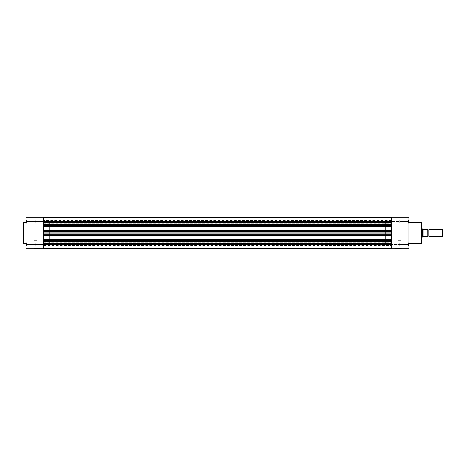 <?xml version="1.0" encoding="UTF-8"?>
<svg xmlns="http://www.w3.org/2000/svg" width="466" height="466" viewBox="0 0 466 466"><rect width="100%" height="100%" fill="white"/><g stroke="black" fill="none" stroke-linecap="round" stroke-linejoin="round"><path stroke-width="0.35" stroke-dasharray="2.33 1.75" d="M26.469 244.434L26.469 246.194L26.469 244.434L26.113 244.434L26.469 244.434L26.469 246.194L26.469 244.434L26.113 244.434L26.113 246.549L26.113 244.434L35.265 244.434L35.265 246.194L35.265 244.434L26.469 244.434L26.469 246.194L26.469 244.434L35.265 244.434L35.265 246.194L35.265 244.434L26.469 244.434L26.469 246.194L26.469 244.434L35.265 244.434L26.469 244.434L26.469 242.675L26.469 244.434L35.265 244.434L35.265 242.675L35.265 246.194L35.265 242.675L35.265 244.434L26.469 244.434L26.469 242.675L26.113 246.549L26.113 242.326L26.113 246.549L26.113 242.326L26.113 244.434L26.469 244.434L26.469 242.675L26.469 244.434L26.113 244.434L26.113 242.326L26.113 244.434L26.469 244.434L26.469 242.675L26.469 244.434M26.469 221.566L26.469 223.325L26.469 221.566L26.113 221.566L26.469 221.566L26.469 223.325L26.469 221.566L26.113 221.566L26.113 223.674L26.113 221.566L35.265 221.566L35.265 223.325L35.265 221.566L26.469 221.566L26.469 223.325L26.469 221.566L35.265 221.566L35.265 223.325L35.265 221.566L26.469 221.566L26.469 223.325L26.469 221.566L35.265 221.566L26.469 221.566L26.469 219.806L26.469 221.566L35.265 221.566L35.265 219.806L35.265 223.325L35.265 221.566L26.469 221.566L26.469 219.806L26.113 223.674L26.113 217.173L26.113 223.674L26.113 219.451L26.113 221.566L26.469 221.566L26.469 219.806L26.469 221.566L26.113 221.566L26.113 219.451L26.113 221.566L26.469 221.566L26.469 219.806L26.469 221.566M36.954 248.483L33.96 248.483L36.954 248.483L36.954 240.386L33.96 240.386L36.954 240.386L36.954 248.483L33.96 248.483L36.954 248.483L36.954 240.386L36.954 248.483L39.942 248.483L33.61 248.832L40.292 248.832L36.954 248.832L36.954 248.483L39.942 248.483L36.954 248.483M23.65 243.485L23.65 233L26.113 233L26.113 243.485L26.113 222.515L26.113 233L23.65 233L23.65 222.515L23.65 233L23.3 233L23.3 222.865L23.3 243.083M26.113 217.173L26.113 248.832L43.705 248.832L43.705 224.734L391.329 224.734L391.329 224.379L43.705 224.379L43.705 224.734L391.329 224.734L43.705 224.734L43.705 224.129L391.329 224.129L391.329 221.566L43.705 221.566L43.705 219.771L43.705 221.566L391.329 221.566L391.329 219.771L391.329 221.566L43.705 221.566L43.705 219.771L43.705 221.566L391.329 221.566L391.329 219.771L391.329 221.566L43.705 221.566L43.705 217.517L391.329 217.517L43.705 217.517L391.329 217.517L391.329 221.566L43.705 221.566L43.705 222.247L391.329 222.247L43.705 222.247L43.705 224.379L391.329 224.379L43.705 224.129L43.705 225.043L43.705 217.173M23.3 222.917L23.3 233L23.65 233L23.65 222.515M43.705 224.484L43.705 240.072L43.705 235.429L391.329 235.429L43.705 235.429L391.329 235.429L391.329 235.831L43.705 235.831L391.329 235.831L43.705 235.831L43.705 235.429L391.329 235.429L391.329 240.072L391.329 239.67L43.705 239.67L43.705 240.567L391.329 240.567L391.329 240.019L43.705 240.019L43.705 240.957L43.705 233L49.338 233L43.705 233L43.705 221.74L43.705 244.26L43.705 233L43.705 244.26L43.705 233L49.338 233L49.338 221.74L49.338 244.26L49.338 233L43.705 233L43.705 221.74L43.705 233L391.329 233L43.705 233L391.329 233L391.329 221.74L391.329 233L43.705 233L43.705 244.26L43.705 225.037L43.705 225.981L391.329 225.981L391.329 225.433L43.705 225.433L43.705 226.33L391.329 226.33L43.705 226.33L43.705 221.74L43.705 241.516M26.113 231.975L26.113 222.515L26.113 231.975M49.338 233L49.338 244.26L49.338 221.74L49.338 244.26L69.038 244.26L69.038 221.74L49.338 221.74L49.338 233M35.265 221.566L35.265 219.806L35.265 221.566M35.265 244.434L35.265 242.675L35.265 244.434M36.954 240.386L33.96 240.386L36.954 240.386M26.113 240.072L43.705 240.072L43.705 248.832L26.113 248.832L26.113 217.168L26.113 221.035L26.113 217.168L43.705 217.168L43.705 221.035L26.113 221.035L43.705 221.035L43.705 217.168L43.705 225.928L26.113 225.928L43.705 225.928L43.705 240.072L26.113 240.072M23.65 233L23.65 243.485L23.65 233M23.3 233L23.3 243.136L23.3 233M36.954 248.832L40.292 248.832L36.954 248.832M26.113 221.566L26.113 219.451L26.113 221.566M26.113 244.434L26.113 242.326L26.113 244.434M43.705 221.035L26.113 221.035L43.705 221.035M391.329 231.771L391.329 231.066L43.705 231.066L43.705 231.771L43.705 230.519L391.329 230.519L391.329 230.169L391.329 230.571L391.329 230.169L391.329 230.571L43.705 230.571L391.329 230.571L391.329 230.169L43.705 230.169L43.705 230.571L43.705 230.169L43.705 230.571L391.329 230.571L43.705 230.571L43.705 225.928L43.705 240.072L391.329 240.072L43.705 240.072L391.329 240.072L43.705 240.072L391.329 240.072L391.329 239.67L43.705 239.67L43.705 240.072L391.329 240.072L43.705 240.072L43.705 239.67L391.329 239.67L43.705 239.67L391.329 239.67L391.329 240.072L43.705 240.072L43.705 235.429L391.329 235.429L391.329 235.831L43.705 235.831L43.705 235.429L391.329 235.429L43.705 235.429L391.329 235.429L391.329 241.266L43.705 241.266L391.329 241.266L43.705 241.266L43.705 241.871L391.329 241.871L43.705 241.621L391.329 241.621L391.329 241.266L391.329 243.753L43.705 243.753L43.705 241.871L391.329 241.871L391.329 243.753L43.705 243.753L43.705 242.64L43.705 244.434L391.329 244.434L43.705 244.434L43.705 242.64L43.705 244.434L391.329 244.434L391.329 242.64L391.329 244.434L43.705 244.434L391.329 244.434L391.329 242.64L391.329 248.483L43.705 248.483L43.705 244.434L391.329 244.434L391.329 233L391.329 244.434L43.705 244.434L43.705 248.483L391.329 248.483L43.705 248.483L43.705 244.376L391.329 244.376L391.329 248.483L43.705 248.483L43.705 244.167L391.329 244.248L43.705 244.248L391.329 244.248L391.329 245.664L391.329 244.248L43.705 244.248L43.705 245.664L43.705 244.167L391.329 244.376L391.329 248.483L43.705 248.483L391.329 248.483L391.329 244.434L391.329 246.229L391.329 244.434L43.705 244.434L391.329 244.434L391.329 248.483L391.329 243.753L391.329 246.229L391.329 244.085L391.329 246.229L391.329 244.434L408.921 244.434L408.571 244.434L408.571 246.194L408.571 244.434L408.921 244.434L408.921 246.549L408.921 244.434L408.571 244.434L408.571 246.194L408.571 244.434L408.921 244.434L408.921 248.832L391.329 248.832L391.329 244.434L391.329 248.832L408.921 248.832L408.921 225.928L391.329 225.928L391.329 226.33L43.705 226.33L43.705 225.928L391.329 225.928L43.705 225.928L391.329 225.928L43.705 225.928L43.705 230.571L391.329 230.571L391.329 225.928L43.705 225.928L43.705 226.33L391.329 226.33L391.329 225.928L43.705 225.928L391.329 225.928L391.329 226.33L43.705 226.33L43.705 225.928L391.329 225.928L391.329 230.571L43.705 230.571L391.329 230.571L391.329 230.169L43.705 230.169L43.705 230.571L391.329 230.571L391.329 230.169L43.705 230.169L391.329 230.169L43.705 230.169L391.329 230.169L391.329 230.519L43.705 230.519L43.705 231.066L391.329 231.066L391.329 230.519L391.329 231.771L43.705 231.771L391.329 231.771L43.705 231.771L43.705 232.144L391.329 232.144L43.705 232.12L391.329 232.12L391.329 231.771L391.329 233.856L43.705 233.856L43.705 232.144L391.329 232.144L391.329 233.856L43.705 233.856L43.705 234.229L391.329 234.229L391.329 233.88L43.705 233.88L391.329 233.856L391.329 234.229L43.705 234.229L391.329 234.229L43.705 234.229L391.329 234.229L391.329 234.934L43.705 234.934L43.705 235.481L391.329 235.481L391.329 234.934L391.329 235.831L391.329 235.429L391.329 235.831L43.705 235.831L43.705 235.429L43.705 235.831L391.329 235.831L391.329 235.481L43.705 235.481L43.705 235.831L43.705 234.229L43.705 234.934L391.329 234.934L391.329 234.229L43.705 234.229L43.705 231.771L391.329 231.8M43.705 241.266L43.705 240.567L391.329 240.567L391.329 241.487L43.705 241.266L391.329 241.266L43.705 241.266L43.705 246.229L43.705 241.871L43.705 246.229L43.705 244.434L391.329 244.434L391.329 217.517L391.329 221.566L43.705 221.566L43.705 224.717L391.329 224.734L43.705 224.734L391.329 224.734L391.329 226.33L391.329 224.571M391.329 217.173L391.329 223.36L391.329 221.566L43.705 221.566L43.705 223.36L43.705 221.566L43.705 223.36L43.705 221.566L391.329 221.566L391.329 223.36L391.329 217.517L43.705 217.517L391.329 217.517L391.329 221.758L43.705 221.752L43.705 217.517L43.705 221.624L43.705 217.517L43.705 221.566L391.329 221.566L391.329 225.433L43.705 225.433L43.705 224.734M43.705 217.599L43.705 222.247L43.705 217.599M43.705 245.227L43.705 248.483L43.705 245.227M43.705 221.14L43.705 220.336L43.705 221.14M43.705 240.963L43.705 244.26L43.705 240.963M43.705 243.165L43.705 242.64L43.705 243.165M43.705 244.784L43.705 246.229L43.705 244.784M43.705 221.566L43.705 219.771L43.705 221.566M391.329 241.487L391.329 241.871L391.329 241.487M391.329 221.758L391.329 217.517L391.329 221.833L391.329 220.336L391.329 221.752L43.705 221.752L391.329 221.833L43.705 221.624L391.329 221.624L391.329 217.517L43.705 217.517L43.705 221.624L391.329 221.624L43.705 221.833L43.705 220.336L43.705 221.752L391.329 221.752M391.329 233L391.329 221.74L391.329 233L385.702 233L385.702 237.223L385.702 233L421.235 233L421.235 237.223L421.235 233L421.59 233L421.235 233L421.235 222.515L421.235 233L385.702 233L391.329 233L391.329 221.74L391.329 244.26L391.329 233L391.329 244.26L391.329 233L385.702 233L385.702 221.74L385.702 233L391.329 233M391.329 220.878L391.329 219.771L391.329 220.878M391.329 240.019L43.705 240.019L43.705 239.67L391.329 239.67L391.329 240.019M391.329 226.33L43.705 226.33L43.705 225.981L391.329 225.981L391.329 226.33M391.329 224.734L391.329 217.168L391.329 221.035L408.921 221.035L391.329 221.035L391.329 217.168L408.921 217.168L408.921 222.375L408.921 221.152L408.921 221.979L408.921 221.566L391.329 221.566L408.921 221.566L408.571 221.566L408.571 219.806L408.571 223.325L408.571 221.566L408.921 221.566L408.571 221.566L408.571 223.325L408.571 221.566L408.921 221.566L408.921 223.674L408.921 221.566L399.776 221.566L399.776 223.325L399.776 221.566L408.571 221.566L408.571 223.325L408.571 221.566L399.776 221.566L399.776 223.325L399.776 221.566L408.571 221.566L408.571 223.325L408.571 221.566L399.776 221.566L408.571 221.566L408.571 219.806L408.571 221.566L399.776 221.566L399.776 219.806L399.776 223.325L399.776 221.566L408.571 221.566L408.571 219.806L408.921 225.928L408.921 217.173M398.086 248.483L401.098 248.483L398.086 248.483L398.086 240.386L401.098 240.386L398.086 240.386L398.086 248.483L401.098 248.483L398.086 248.483L398.086 240.386L398.086 248.483L395.075 248.483L401.453 248.832L394.719 248.832L398.086 248.832L398.086 248.483L395.075 248.483L398.086 248.483M421.59 243.136L421.59 222.865L421.235 237.223L421.235 233L408.921 233L408.921 222.515L408.921 243.485L408.921 233L421.235 233L421.235 243.485M399.776 244.434L399.776 246.194L399.776 244.434L408.571 244.434L399.776 244.434L399.776 246.194L399.776 244.434L408.571 244.434L408.571 246.194L408.571 244.434L399.776 244.434L408.571 244.434L408.571 246.194L408.571 244.434L399.776 244.434L399.776 242.675L399.776 246.194L399.776 242.675L399.776 244.434L408.571 244.434L408.571 242.675L408.571 244.434L399.776 244.434L399.776 242.675L399.776 244.434M421.235 222.515L421.235 233L385.702 233L385.702 244.26L385.702 221.74L385.702 244.26L385.702 228.777L385.702 237.223L385.702 233L421.235 233L421.235 228.777L421.235 243.485L421.59 222.865M408.921 244.434L408.921 246.549L408.921 242.326L408.921 246.549L408.921 242.326L408.921 244.434L391.329 244.434L391.329 240.072L408.921 240.072L408.921 244.434L408.571 244.434L408.571 242.675L408.571 244.434L408.921 244.434L408.921 242.326L408.921 244.434L408.571 244.434L408.571 242.675L408.571 244.434L408.921 244.434L408.921 242.326L408.921 244.434M408.921 222.375L408.921 223.674L408.921 222.375M408.921 220.756L408.921 219.451L408.921 220.756M391.329 241.615L391.329 241.266M391.329 225.928L391.329 240.072L408.921 240.072L408.921 225.928L391.329 225.928L391.329 240.072L391.329 225.928M408.921 233L408.921 243.485L408.921 233M385.702 233L385.702 228.777L385.702 233M421.59 233L421.59 243.136L421.59 233L421.235 233L421.59 233L421.59 228.427L421.59 233M399.776 221.566L399.776 219.806L399.776 221.566M398.086 240.386L401.098 240.386L398.086 240.386M421.235 233L421.235 228.777L421.235 233M398.086 248.832L394.719 248.832L398.086 248.832M408.921 221.566L408.921 219.451L408.921 221.566L408.571 221.566L408.921 221.566L408.921 219.451L408.921 221.566M408.571 221.566L408.571 219.806L408.571 221.566M408.571 244.434L408.571 242.675L408.571 244.434M391.329 221.035L408.921 221.035L391.329 221.035M428.976 236.518L428.976 229.482L428.976 236.518M428.097 230.082L428.097 235.918L428.097 230.082M422.994 229.377L422.645 236.926L422.907 229.301L422.295 228.777L422.295 237.223L422.295 228.777L423.21 229.412L427.194 229.412L427.153 236.588M421.59 228.777L69.038 228.777L69.038 237.223L421.59 237.223L69.038 237.223L69.038 233L69.038 244.26L49.338 244.26L49.338 221.74L69.038 221.74L69.038 244.26L69.038 228.777L69.038 237.223L69.038 228.777L421.59 228.777M427.217 229.482L427.217 236.518L427.217 229.482M427.124 229.412L427.217 236.588M423.21 229.412L427.077 229.412L427.077 236.588L423.21 236.588L427.124 236.588M69.038 221.74L69.038 231.899L69.038 221.74M427.077 236.588L427.077 229.412M442.7 230.053L442.7 235.947L442.7 230.053M442.129 236.518L442.129 229.482L442.129 236.518M26.469 246.194L26.113 246.549L26.469 246.194L35.265 246.194L26.469 246.194M26.469 223.325L26.113 223.674L26.469 223.325L35.265 223.325L26.469 223.325M33.96 240.386L33.96 248.483L33.61 248.832M385.702 221.74L49.338 221.74M385.702 244.26L49.338 244.26M35.265 219.806L26.469 219.806L26.113 219.451L26.469 219.806L35.265 219.806M35.265 242.675L26.469 242.675L26.113 242.326L26.469 242.675L35.265 242.675M39.942 240.386L39.942 248.483L40.292 248.832M43.705 242.64L391.329 242.64L43.705 242.64M43.705 219.771L391.329 219.771L43.705 219.771M391.329 244.167L43.705 244.167L391.329 244.167M43.705 245.664L391.329 245.664M43.705 223.36L391.329 223.36L43.705 223.36M43.705 246.229L391.329 246.229L43.705 246.229M391.329 220.336L43.705 220.336M43.705 221.833L391.329 221.833L43.705 221.833M408.571 246.194L408.921 246.549L408.571 246.194L399.776 246.194L408.571 246.194M408.571 223.325L408.921 223.674L408.571 223.325L399.776 223.325L408.571 223.325M401.098 240.386L401.098 248.483L401.453 248.832M385.702 237.223L421.235 237.223L421.59 237.573M385.702 228.777L421.235 228.777L421.59 228.427M399.776 219.806L408.571 219.806L408.921 219.451L408.571 219.806L399.776 219.806M399.776 242.675L408.571 242.675L408.921 242.326L408.571 242.675L399.776 242.675M395.075 240.386L395.075 248.483L394.719 248.832"/><path stroke-width="0.7" d="M23.3 243.083L23.3 222.865L23.3 233L23.65 233L23.65 222.515L23.65 233L26.113 233L23.65 233L23.65 243.485L26.113 243.485M26.113 225.928L43.705 225.928L26.113 225.928L26.113 248.832L43.705 248.832L43.705 244.434L26.113 244.434L26.113 225.928M43.705 231.771L43.705 231.066L43.705 231.771L391.329 231.771L391.329 232.144L43.705 232.144L43.705 233L391.329 233L391.329 232.144L43.705 232.144L43.705 231.771L391.329 231.771L391.329 230.519L43.705 230.519L43.705 231.066L391.329 231.066L391.329 226.33L43.705 226.33L43.705 225.433L43.705 225.981L391.329 225.981L391.329 225.433L43.705 225.433L43.705 221.566L26.113 221.566L26.113 217.173M23.3 222.865L23.65 222.515L23.65 243.485L23.3 222.917M43.705 217.203L43.705 224.484M43.705 240.974L43.705 248.832L26.113 248.832L26.113 244.434L43.705 244.434L43.705 241.266L391.329 241.266L391.329 240.019L43.705 240.019L43.705 240.567L391.329 240.567L391.329 239.67L43.705 239.67L43.705 235.481L391.329 235.481L391.329 234.934L43.705 234.934L43.705 235.481L43.705 233.856L391.329 233.856L391.329 234.229L43.705 234.229L43.705 233.856L391.329 233.856L391.329 233L43.705 233L43.705 233.856L43.705 231.8M43.705 240.072L26.113 240.072L43.705 240.072M26.113 217.168L26.113 221.566L43.705 221.566L43.705 217.168L26.113 217.168M23.3 233L23.3 243.136L23.3 233M391.329 248.483L43.705 248.483L391.329 248.483M391.329 244.434L43.705 244.434L391.329 244.434M391.329 243.753L43.705 243.753L391.329 243.753M43.705 241.871L391.329 241.871L43.705 241.871M43.705 241.266L391.329 241.266L391.329 240.567L43.705 240.567L43.705 235.481L391.329 235.481L391.329 239.67L391.329 235.831L43.705 235.831L391.329 235.831L391.329 231.8M391.329 231.771L391.329 231.066L43.705 231.066L43.705 230.519L391.329 230.519L391.329 230.169L43.705 230.169L43.705 226.33L43.705 230.519L43.705 230.169L391.329 230.169L391.329 224.734L43.705 224.734L391.329 224.734L391.329 225.433L43.705 225.433L43.705 224.734M43.705 224.129L391.329 224.129L43.705 224.129M391.329 222.247L43.705 222.247L391.329 222.247M391.329 221.566L43.705 221.566L391.329 221.566M391.329 217.517L43.705 217.517L391.329 217.517M391.329 234.229L43.705 234.229L43.705 234.934L391.329 234.934L391.329 234.229M391.329 239.67L43.705 239.67L43.705 240.019L391.329 240.019L391.329 239.67M391.329 225.981L43.705 225.981L43.705 226.33L391.329 226.33L391.329 225.981M421.235 233L421.235 222.515L421.235 233L421.59 233L421.59 222.865L421.59 243.136L421.235 243.485L421.235 222.515L421.59 222.865L421.59 233L408.921 233L421.235 233L421.235 243.485L421.235 233M408.921 217.173L408.921 248.832L391.329 248.832L391.329 241.615M391.329 224.571L391.329 217.203M391.329 241.266L391.329 248.832L408.921 248.832L408.921 225.928L391.329 225.928L408.921 225.928L408.921 217.168L391.329 217.168L391.329 224.734M408.921 240.072L391.329 240.072L408.921 240.072M421.59 233L421.59 243.136L421.59 233M428.976 229.482L428.976 236.518A0.944 0.944 0 0 0 428.097 235.918L428.097 230.082A0.944 0.944 0 0 0 428.976 229.482A0.944 0.944 0 0 1 427.217 229.482A0.944 0.944 0 0 0 428.097 230.082L428.097 235.918A0.944 0.944 0 0 1 428.976 236.518L442.129 236.518L442.129 229.482L428.976 229.482L428.976 236.518L442.129 236.518L442.7 235.947L442.7 230.053L442.129 229.482L442.129 236.518L442.7 235.947L442.7 230.053L442.129 229.482L428.976 229.482M427.217 236.518A0.944 0.944 0 0 1 428.097 235.918A0.944 0.944 0 0 0 427.217 236.518M422.295 228.777L421.59 228.777L422.295 228.777L422.295 237.223L422.295 228.777M421.59 237.223L422.33 237.188L421.59 237.223M427.077 236.588L427.077 229.412L427.077 236.588L422.994 236.623L427.194 236.588L427.217 229.412L423.21 229.412L422.33 228.812L422.907 229.301L422.907 236.699L422.33 237.188L422.994 236.623L422.994 229.377M427.194 229.412L427.124 236.588M427.124 229.412L423.21 229.412M23.65 222.515L26.113 222.515M23.65 243.485L23.3 243.136M421.235 222.515L408.921 222.515M421.235 243.485L408.921 243.485"/></g></svg>
